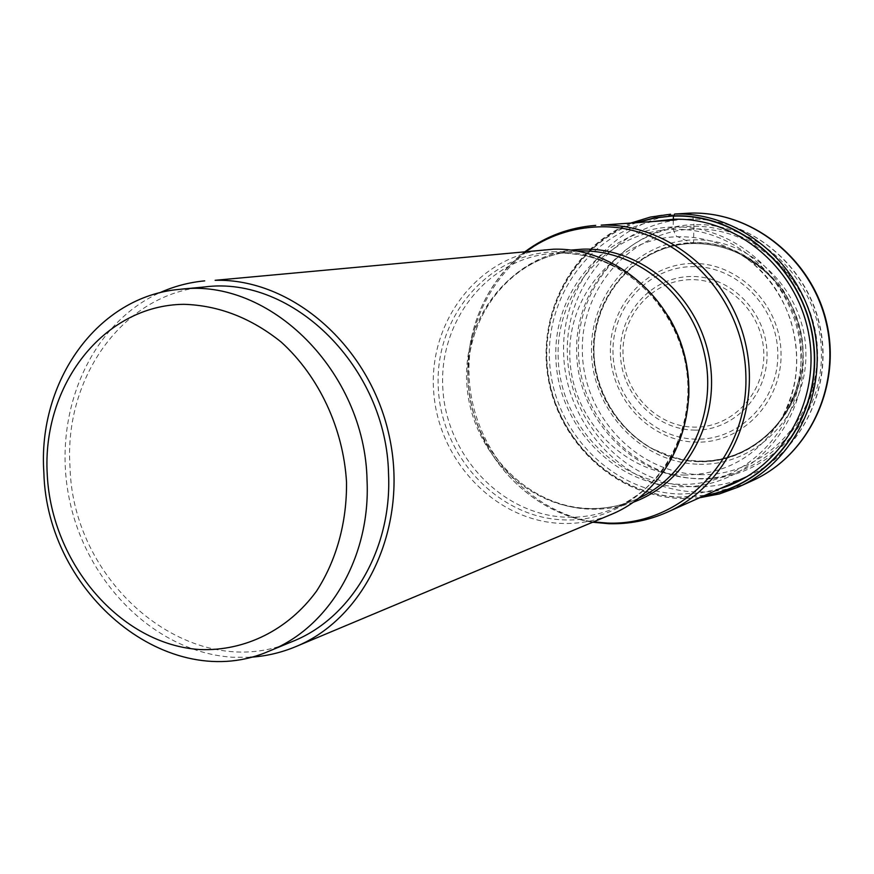 <?xml version="1.0" encoding="UTF-8"?>
<svg xmlns="http://www.w3.org/2000/svg" width="874" height="874" viewBox="0 0 874 874"><rect width="100%" height="100%" fill="white"/><g stroke="black" fill="none" stroke-linecap="round" stroke-linejoin="round"><path stroke-width="0.66" stroke-dasharray="4.37 3.28" d="M700.096 474.626C762.489 476.756 818.84 419.771 817.114 352.233C816.327 284.695 757.07 226.574 693.978 229.01C630.842 230.441 579.954 288.737 582.368 352.703C583.887 416.679 637.681 473.479 700.096 474.626M673.297 220.193L673.177 226.967C606.632 228.518 553.231 290.157 555.864 357.706C557.557 425.267 614.138 485.343 679.874 486.731C745.588 489.145 805.074 429.003 803.195 357.455C802.321 285.907 739.655 224.356 673.177 226.967L673.373 229.37C674.892 234.308 676.367 236.767 677.765 236.745L692.634 243.475L693.585 242.579C749.826 240.59 802.398 292.375 803.14 352.451C804.725 412.517 754.732 463.417 699.036 461.691C643.34 460.827 595.107 410.092 593.774 352.856C591.654 295.631 637.299 243.682 693.585 242.579L693.901 224.684C759.189 222.105 820.61 282.258 821.407 352.222C823.188 422.175 764.772 481.104 700.216 478.843C635.649 477.597 580.085 418.854 578.49 352.703C575.988 286.574 628.548 226.235 693.901 224.684C693.497 217.56 692.153 213.704 689.848 213.125M637.004 222.564C575.704 242.983 537.794 311.111 548.599 376.508C558.912 441.993 616.203 495.427 680.66 497.066L704.947 495.372M545.474 249.669C478.744 255.612 428.61 321.151 433.624 390.765C437.798 460.423 495.667 521.472 562.069 523.439C579.112 523.952 595.555 520.926 611.396 514.371M250.128 657.248L232.386 657.226C155.441 652.31 86.045 582.969 69.221 498.562C51.959 414.243 89.487 324.8 159.385 292.899M204.483 286.956C123.474 293.555 63.846 377.36 70.007 466.771C72.684 586.148 193.121 685.62 292.746 641.363M688.013 213.19L685.915 213.3C615.154 217.386 560.005 284.028 563.719 355.631C566.505 427.277 626.789 490.39 696.84 491.964C716.156 492.401 734.706 488.621 752.481 480.613M699.648 497.732L681.906 498.486C610.664 496.782 549.353 432.368 546.468 359.334C542.623 286.333 598.603 218.391 670.587 214.228M704.149 495.722L680.726 497.273C616.334 495.634 559.043 442.375 548.533 376.989C537.532 311.69 575.048 243.464 636.13 222.63M720.012 488.642L700.413 492.969L680.409 494.061C614.466 492.499 556.672 435.307 550.074 367.834C542.798 300.427 588.289 233.828 653.468 221.45M679.939 484.305C615.416 482.983 559.841 424.01 558.191 357.674C555.613 291.348 608.075 230.867 673.373 229.37C738.617 226.847 800.06 287.251 800.923 357.422C802.769 427.594 744.451 486.643 679.939 484.305M683.872 475.041C726.764 474.593 759.637 455.146 782.47 416.679C812.394 364.119 793.461 288.092 742.387 255.7C722.35 242.644 700.817 236.33 677.765 236.745C616.705 238.034 567.444 294.538 569.826 356.647C571.334 418.766 623.49 473.937 683.872 475.041M698.075 461.275C642.707 460.423 594.768 409.993 593.446 353.085C591.327 296.199 636.698 244.567 692.634 243.475C724 243.343 750.832 255.372 773.162 279.56L769.251 275.605C765.504 271.301 756.545 264.669 742.387 255.7C752.47 261.719 779.007 283.93 791.057 321.643C801.36 360.656 796.738 388.001 782.47 416.679C791.8 399.844 796.312 390.623 796.017 389.017L798.465 381.173C806.331 343.242 797.886 309.374 773.162 279.56C750.875 255.416 724.12 243.409 692.896 243.54C632.35 244.589 585.558 305.223 595.249 366.348C601.094 400.62 621.895 431.166 651.316 448.296C668.916 455.835 680.617 459.757 686.418 460.074L698.479 461.046C743.96 462.63 787.714 428.653 798.465 381.173C787.703 428.719 743.752 462.87 698.075 461.275M698.96 461.472C754.535 463.198 804.408 412.408 802.824 352.462C802.081 292.528 749.63 240.853 693.508 242.83C637.354 243.933 591.796 295.773 593.916 352.877C595.249 409.993 643.373 460.62 698.96 461.472M699.244 464.236C756.261 466.05 807.5 413.948 805.883 352.408C805.129 290.867 751.247 237.837 693.65 239.902C636.021 241.06 589.338 294.265 591.523 352.823C592.889 411.403 642.215 463.329 699.244 464.236M667.157 512.24C648.77 520.358 629.608 524.116 609.691 523.515L609.571 523.515C536.101 521.275 472.747 453.912 469.207 377.655C464.695 301.432 521.538 230.277 595.718 225.383M695.3 486.774C713.468 487.168 730.926 483.672 747.696 476.275C801.589 452.645 833.763 386.548 819.397 324.767C805.446 262.888 747.609 217.145 688.69 219.145L683.708 219.385C616.115 223.81 563.675 287.808 567.466 356.384C570.361 425.004 628.188 485.278 695.201 486.774L695.3 486.774M526.093 251.439C479.225 285.339 457.714 350.015 472.288 408.453C486.818 466.902 536.155 513.923 593.446 521.887M633.661 502.08C619.819 507.204 605.562 509.575 590.879 509.181L590.769 509.181C528.224 507.521 473.424 451.104 468.486 385.827C462.816 320.605 508.45 258.092 570.897 250.073M577.572 251.078L572.197 251.472C509.345 257.36 462.095 319.043 466.869 384.44C470.868 449.881 525.547 507.018 588.169 508.657L588.278 508.657C604.109 509.072 619.404 506.264 634.153 500.245L639.08 498.06M688.723 397.736C683.534 451.093 658.537 488.063 613.734 508.679C598.679 514.83 583.078 517.681 566.92 517.233L566.789 517.222C502.878 515.42 447.062 456.818 442.91 389.782C437.95 322.79 486.042 259.611 550.205 253.591L558.661 253.089C604.622 253.591 641.221 274.698 668.468 316.399M555.853 251.723L555.722 251.723C488.533 253.089 435.121 316.432 438.224 386.079C440.376 455.747 497.765 518.031 564.145 519.91L564.265 519.91C630.635 522.794 690.405 461.057 688.067 387.149C686.745 313.242 622.987 249.341 555.853 251.723M691.126 226.377C626.33 227.885 574.185 287.754 576.676 353.38C578.26 419.017 633.399 477.324 697.43 478.559C761.451 480.798 819.353 422.328 817.572 352.932C816.764 283.537 755.879 223.842 691.126 226.377M692.055 263.478C737.864 262.08 780.373 304.239 781.028 352.998C782.372 401.756 741.971 443.347 696.523 442.146C651.075 441.654 611.45 400.194 610.402 353.315C608.697 306.446 646.214 264.156 692.055 263.478M696.065 439.152C652.212 438.617 613.985 398.555 613.013 353.282C611.418 308.019 647.689 267.247 691.913 266.625L692.077 266.614C736.279 265.401 777.194 306.118 777.784 353.151C779.04 400.172 740.092 440.288 696.228 439.163L696.065 439.152M694.677 430.128C733.745 430.991 768.235 395.168 767.022 353.38C766.4 311.592 730.052 275.419 690.722 276.501L690.613 276.501C651.261 277.025 618.901 313.362 620.376 353.752C621.283 394.152 655.5 429.8 694.568 430.117L694.677 430.128M690.471 279.658C652.703 280.128 621.6 315.001 623.009 353.795C623.883 392.601 656.767 426.84 694.273 427.124L694.382 427.124C731.888 427.932 764.958 393.529 763.789 353.446C763.177 313.362 728.326 278.642 690.58 279.658L690.471 279.658M688.046 213.19L689.804 213.125M631.137 222.968C571.334 246.555 536.297 315.328 548.501 380.004C560.289 444.768 617.547 496.869 681.731 498.53L699.582 497.765M747.412 476.406L747.696 476.275C801.84 452.503 834.014 386.33 819.648 324.636C805.697 262.856 747.816 217.113 688.614 219.145L673.308 220.095M525.263 251.515C478.843 286.224 457.9 350.485 472.342 408.431C486.763 466.388 535.401 513.322 592.681 522.215M634.153 500.245C619.611 506.188 604.524 508.93 588.912 508.482C527.098 506.844 472.419 449.749 468.3 384.112C463.471 318.529 510.219 257.262 572.197 251.472L558.519 253.099C615.045 251.384 671.614 297.892 684.823 360.339C698.424 422.71 665.944 487.626 613.734 508.679L634.153 500.245"/><path stroke-width="1.31" d="M704.947 495.372C770.955 485.015 821.779 416.537 813.497 344.116C805.992 271.617 740.89 213.485 673.428 216.118L673.297 220.193M637.004 222.564L654.932 218.008L673.483 215.867C741.218 213.212 806.549 271.759 813.836 344.564C821.91 417.313 770.497 485.824 704.149 495.722M295.805 646.618L611.396 514.371C666.228 491.865 699.659 424.229 685.456 359.979C671.713 295.631 613.035 247.408 553.57 249.199L215.135 280.303C291.752 278.227 369.778 345.842 389.138 435.591C409.108 525.219 366.337 617.842 295.805 646.618C281.1 652.736 265.882 656.276 250.128 657.248M159.385 292.899C173.751 286.377 188.86 282.368 204.713 280.871M269.968 650.769L292.746 641.363C351.173 618.18 392.076 549.167 388.548 474.134C386.778 367.593 292.746 275.146 204.483 286.956L179.946 289.327C269.487 277.309 365.135 371.69 367.047 480.405C370.718 556.957 329.247 627.281 269.968 650.769C168.911 695.66 46.759 594.069 43.864 472.484C37.495 381.392 97.779 296.024 179.946 289.327M47.251 474.626C41.832 385.663 103.285 305.19 183.835 304.316C218.664 305.354 251.122 317.939 281.199 342.062C318.944 376.301 343.318 428.326 346.519 482.098C346.978 522.313 336.435 560.343 316.552 591.108C288.027 630.165 244.862 651.261 200.135 649.557C120.732 644.794 51.566 563.588 47.251 474.626M689.804 213.125L674.597 214.043C736.891 211.803 798.301 260.091 813.421 325.718C828.967 391.257 795.329 461.548 738.519 486.982L752.481 480.613C808.33 455.605 841.4 386.69 826.159 322.506C811.356 258.212 751.083 210.918 689.848 213.125L674.597 214.043L673.483 215.867L654.506 217.845L636.13 222.63M699.582 497.765L719.433 493.93L738.519 486.982L719.466 493.908L699.648 497.732M653.468 221.45L673.33 219.276C736.356 216.97 797.809 268.547 809.018 335.703C820.806 402.783 780.045 470.715 720.012 488.642M673.308 220.095L601.192 225.131C665.857 222.957 729.866 274.207 745.511 343.493C761.615 412.681 726.294 486.348 667.157 512.24L747.412 476.406M593.446 521.887L607.212 523.056C681.043 526.399 748.188 458.249 745.893 376.355C744.724 294.462 673.548 223.886 598.734 226.858L598.614 226.858C571.869 227.83 547.692 236.024 526.093 251.439M570.897 250.073L583.034 249.145C640.511 247.408 696.884 294.418 708.967 356.395C721.52 418.275 687.401 482.448 633.661 502.08M639.08 498.06C689.215 474.855 718.319 411.446 704.116 352.353C690.296 293.183 635.78 249.385 580.478 250.98L577.572 251.078M668.468 316.399C683.293 341.505 690.045 368.62 688.723 397.736M752.481 480.613C808.701 455.398 841.771 386.417 826.575 322.397C811.826 258.278 751.531 210.94 689.881 213.125M670.587 214.228L650.475 217.047L631.137 222.968M595.718 225.383C569.64 227.382 546.163 236.089 525.263 251.515M592.681 522.215L608.555 523.69M608.949 523.701C629.127 524.28 648.53 520.456 667.157 512.24"/></g></svg>
